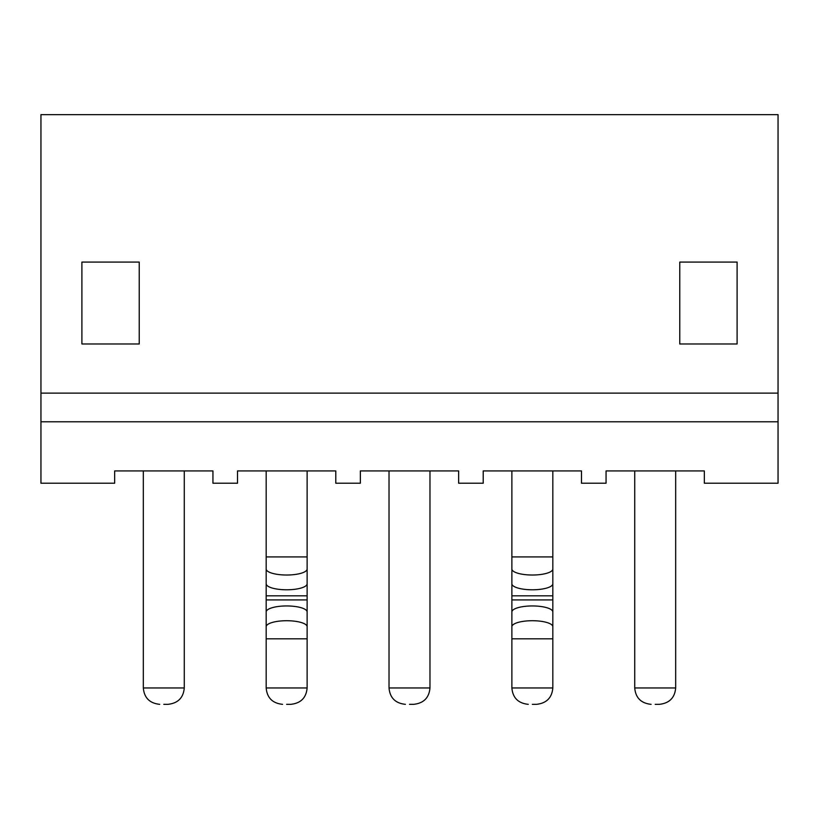 <?xml version="1.0" encoding="UTF-8"?>
<svg xmlns="http://www.w3.org/2000/svg" width="819" height="819" viewBox="0 0 819 819"><rect width="100%" height="100%" fill="white"/><g stroke="black" fill="none" stroke-linecap="round" stroke-linejoin="round"><path stroke-width="1.23" d="M778.05 421.785L40.95 421.785L40.95 483.21L114.66 483.21L114.66 470.925L212.94 470.925L212.94 483.21L237.51 483.21L237.51 470.925L335.79 470.925L335.79 483.21L360.36 483.21L360.36 470.925L458.64 470.925L458.64 483.21L483.21 483.21L483.21 470.925L581.49 470.925L581.49 483.21L606.06 483.21L606.06 470.925L704.34 470.925L704.34 483.21L778.05 483.21L778.05 393.12L40.95 393.12L40.95 114.66L778.05 114.66L778.05 393.12M737.1 262.08L679.77 262.08L679.77 343.98L737.1 343.98L737.1 262.08L737.1 343.98M81.9 262.08L81.9 343.98L139.23 343.98L139.23 262.08L81.9 262.08L81.9 343.98M40.95 421.785L40.95 393.12M655.2 704.34L659.295 704.34L655.2 704.34M409.5 704.34L413.595 704.34L409.5 704.34M163.8 704.34L167.895 704.34L163.8 704.34M286.65 704.34L290.745 704.34L286.65 704.34M532.35 704.34L536.445 704.34L532.35 704.34M634.725 470.925L634.725 687.96L675.675 687.96C674.795 697.819 669.338 703.275 659.295 704.34M389.025 470.925L389.025 687.96L429.975 687.96C429.095 697.819 423.638 703.275 413.595 704.34M143.325 470.925L143.325 687.96L184.275 687.96C183.395 697.819 177.938 703.275 167.895 704.34M290.745 704.34C300.788 703.275 306.245 697.819 307.125 687.96L266.175 687.96L266.175 568.99A20.475 6.03 0 0 0 286.65 575.02A20.475 6.03 0 0 0 307.125 568.99L307.125 470.925M266.175 568.99L266.175 556.92L307.125 556.92M266.175 595.822L307.125 595.822L307.125 568.99M266.175 583.752A20.475 6.03 0 0 0 286.65 589.793A20.475 6.03 0 0 0 307.125 583.752M266.175 611.988A20.475 6.03 0 0 1 286.65 605.947A20.475 6.03 0 0 1 307.125 611.988L307.125 595.822M266.175 599.918L307.125 599.918M266.175 638.82L307.125 638.82L307.125 611.988M266.175 626.75A20.475 6.03 0 0 1 286.65 620.72A20.475 6.03 0 0 1 307.125 626.75M552.825 556.92L511.875 556.92L511.875 568.99A20.475 6.03 180 0 0 532.35 575.02A20.475 6.03 180 0 0 552.825 568.99L552.825 470.925M552.825 568.99L552.825 583.752A20.475 6.03 180 0 1 532.35 589.793A20.475 6.03 180 0 1 511.875 583.752L511.875 595.822L552.825 595.822L552.825 599.918L511.875 599.918L511.875 611.988A20.475 6.03 180 0 1 532.35 605.947A20.475 6.03 180 0 1 552.825 611.988L552.825 626.75A20.475 6.03 180 0 0 532.35 620.72A20.475 6.03 180 0 0 511.875 626.75L511.875 638.82L552.825 638.82L552.825 626.75M511.875 638.82L511.875 687.96L552.825 687.96C551.945 697.819 546.488 703.275 536.445 704.34M675.675 470.925L675.675 687.96M634.725 687.96C635.605 697.819 641.062 703.275 651.105 704.34M429.975 470.925L429.975 687.96M389.025 687.96C389.905 697.819 395.362 703.275 405.405 704.34M184.275 470.925L184.275 687.96M143.325 687.96C144.205 697.819 149.662 703.275 159.705 704.34M307.125 687.96L307.125 638.82M266.175 556.92L266.175 470.925M266.175 687.96C267.055 697.819 272.512 703.275 282.555 704.34M552.825 687.96L552.825 638.82M511.875 626.75L511.875 611.988M552.825 599.918L552.825 611.988M511.875 599.918L511.875 595.822M552.825 583.752L552.825 595.822M511.875 583.752L511.875 568.99M511.875 556.92L511.875 470.925M511.875 687.96C512.755 697.819 518.212 703.275 528.255 704.34"/></g></svg>
